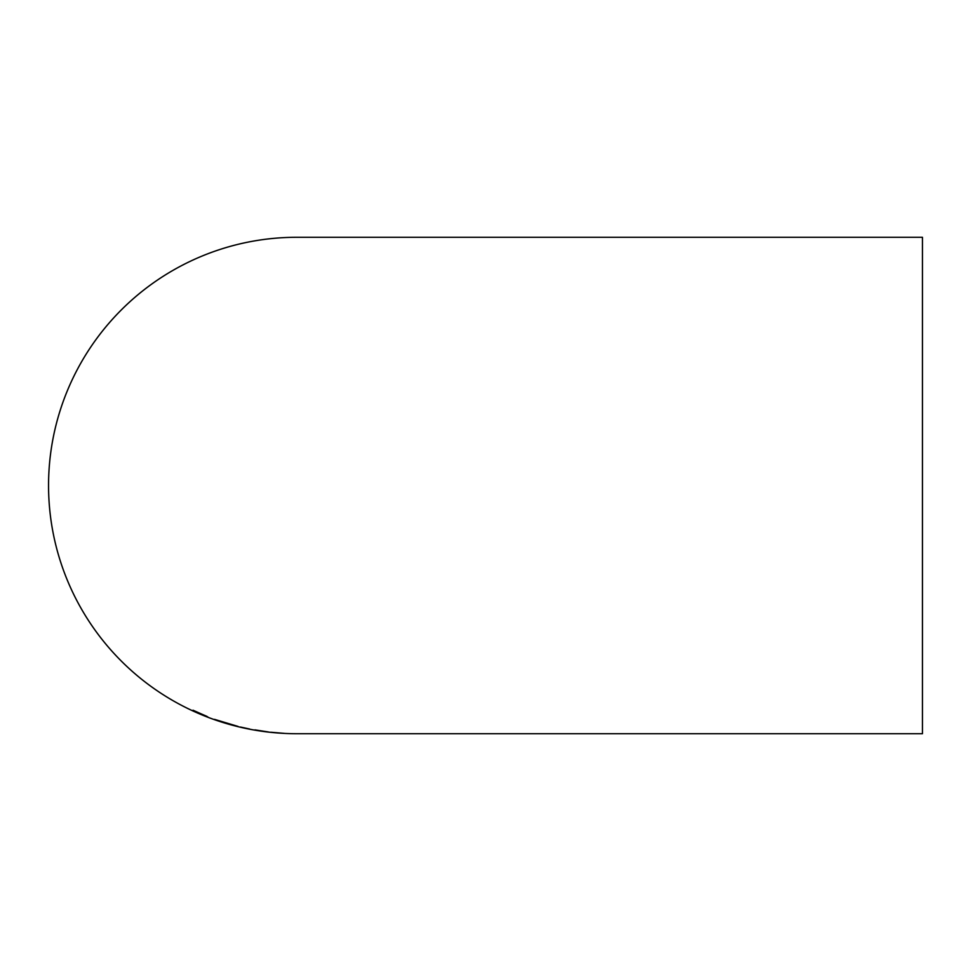 <?xml version="1.0" encoding="UTF-8"?>
<svg xmlns="http://www.w3.org/2000/svg" width="971" height="971" viewBox="0 0 971 971"><rect width="100%" height="100%" fill="white"/><g stroke="black" fill="none" stroke-linecap="round" stroke-linejoin="round"><path stroke-width="1.46" d="M298.413 733.712L922.45 733.712L922.45 237.288L296.762 237.288A248.212 248.212 0 0 0 48.55 485.5A248.212 248.212 0 0 0 296.762 733.712L297.247 733.712M279.721 733.008L270.909 732.255L279.721 732.996M254.936 730.071L268.372 731.964L254.936 729.876M249.693 729.063L240.505 727.048L249.693 729.039M214.542 719.365L237.98 726.405L214.542 719.365M206.726 716.416L193.011 710.214L206.726 716.343M196.494 711.901L206.944 716.392L196.494 711.816M196.494 712.168L207.891 716.986L196.494 712.095M226.255 723.359L234.496 725.519L226.243 723.322M260.459 730.981L255.701 730.119L260.459 730.957M274.077 732.595L284.2 733.348L274.077 732.51M297.357 733.712L298.498 733.712"/></g></svg>
